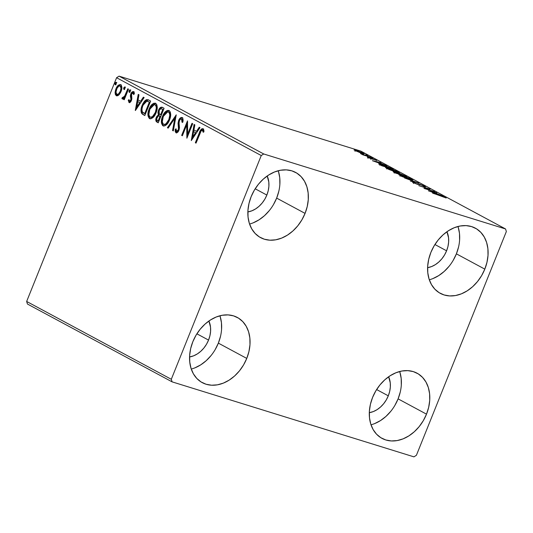 <?xml version="1.0" encoding="UTF-8"?>
<svg xmlns="http://www.w3.org/2000/svg" width="533" height="533" viewBox="0 0 533 533"><rect width="100%" height="100%" fill="white"/><g stroke="black" fill="none" stroke-linecap="round" stroke-linejoin="round"><path stroke-width="0.8" d="M215.152 349.635L218.357 343.125L246.766 358.416A37.01 28.002 -61.7 0 1 202.274 382.647A37.01 28.002 -61.7 0 1 192.846 341.693L196.044 335.184L200.155 329.247L205.025 324.111L210.462 319.973L216.251 316.988L222.188 315.269L228.024 314.896L233.547 315.869L238.544 318.161L242.821 321.672L246.213 326.276L248.591 331.793L249.857 338.015L249.977 344.698L248.931 351.587L246.766 358.416L243.568 364.925L239.457 370.861L234.587 375.998L229.157 380.136L223.36 383.12L217.431 384.833L211.588 385.212L206.064 384.24L201.068 381.948L196.79 378.437L193.399 373.833L191.027 368.316L189.755 362.094L189.641 355.411L190.681 348.522L192.846 341.693A37.01 28.002 -61.7 0 1 237.345 317.461A37.01 28.002 -61.7 0 1 246.766 358.416L218.357 343.125A37.01 28.002 118.3 0 0 219.936 315.769M453.197 260.351L456.395 253.841L484.81 269.132A37.01 28.002 -61.7 0 1 440.311 293.363A37.01 28.002 -61.7 0 1 430.884 252.409L434.082 245.9L438.193 239.963L443.063 234.826L448.5 230.689L454.296 227.704L460.226 225.992L466.062 225.612L471.585 226.585L476.582 228.877L480.859 232.388L484.25 236.992L486.629 242.508L487.895 248.731L488.015 255.414L486.969 262.303L484.81 269.132L481.605 275.641L477.495 281.577L472.631 286.714L467.194 290.851L461.398 293.836L455.468 295.549L449.625 295.928L444.102 294.956L439.105 292.664L434.835 289.153L431.444 284.549L429.065 279.032L427.792 272.809L427.679 266.127L428.725 259.238L430.884 252.409A37.01 28.002 -61.7 0 1 475.383 228.177A37.01 28.002 -61.7 0 1 484.81 269.132L456.395 253.841A37.01 28.002 118.3 0 0 457.974 226.485M394.893 405.373L398.098 398.864L426.507 414.154A37.01 28.002 -61.7 0 1 382.014 438.386A37.01 28.002 -61.7 0 1 372.587 397.431L375.785 390.922L379.896 384.986L384.766 379.849L390.203 375.712L395.992 372.727L401.929 371.008L407.765 370.635L413.288 371.608L418.285 373.9L422.562 377.411L425.954 382.014L428.332 387.531L429.598 393.754L429.718 400.436L428.672 407.325L426.507 414.154L423.309 420.664L419.198 426.6L414.328 431.737L408.898 435.874L403.101 438.859L397.172 440.571L391.329 440.951L385.805 439.978L380.809 437.686L376.531 434.175L373.14 429.571L370.768 424.055L369.496 417.832L369.382 411.15L370.422 404.261L372.587 397.431A37.01 28.002 -61.7 0 1 417.086 373.2A37.01 28.002 -61.7 0 1 426.507 414.154L398.098 398.864A37.01 28.002 118.3 0 0 399.677 371.508M273.456 204.612L276.654 198.103L305.069 213.393A37.01 28.002 -61.7 0 1 260.57 237.625A37.01 28.002 -61.7 0 1 251.143 196.67L254.341 190.161L258.452 184.225L263.322 179.088L268.759 174.951L274.555 171.966L280.485 170.254L286.321 169.874L291.844 170.846L296.841 173.138L301.118 176.65L304.51 181.253L306.888 186.77L308.154 192.993L308.274 199.675L307.228 206.564L305.069 213.393L301.865 219.902L297.754 225.839L292.89 230.976L287.454 235.113L281.657 238.098L275.728 239.81L269.885 240.19L264.361 239.217L259.364 236.925L255.094 233.414L251.703 228.81L249.324 223.294L248.052 217.071L247.938 210.388L248.984 203.499L251.143 196.67A37.01 28.002 -61.7 0 1 295.642 172.439A37.01 28.002 -61.7 0 1 305.069 213.393L276.654 198.103A37.01 28.002 118.3 0 0 278.233 170.747M267.2 175.99A23.552 17.822 -61.7 0 1 266.846 195.065L255.18 188.789L266.846 195.065A23.552 17.822 -61.7 0 1 247.858 211.934L251.949 210.788L255.64 208.889L259.098 206.258L262.196 202.986L264.814 199.209L266.846 195.065L268.226 190.721L268.892 186.337L268.812 182.086L267.2 175.99M388.637 376.751A23.552 17.822 -61.7 0 1 388.29 395.826L376.624 389.55L388.29 395.826A23.552 17.822 -61.7 0 1 369.302 412.689L373.393 411.549L377.084 409.65L380.542 407.012L383.64 403.748L386.258 399.97L388.29 395.826L389.67 391.482L390.329 387.098L390.256 382.841L388.637 376.751M446.94 231.728A23.552 17.822 -61.7 0 1 446.587 250.803L434.921 244.527L446.587 250.803A23.552 17.822 -61.7 0 1 427.599 267.673L431.69 266.527L435.381 264.628L438.839 261.989L441.937 258.725L444.555 254.947L446.587 250.803L447.967 246.459L448.633 242.075L448.553 237.825L446.94 231.728M208.896 321.013A23.552 17.822 -61.7 0 1 208.55 340.087L196.884 333.811L208.55 340.087A23.552 17.822 -61.7 0 1 189.561 356.957L193.652 355.811L197.343 353.912L200.801 351.274L203.899 348.009L206.518 344.231L208.55 340.087L209.929 335.743L210.588 331.359L210.515 327.102L208.896 321.013M263.715 153.97L119.066 76.146L360.894 151.139L505.55 228.963L263.715 153.97L261.25 155.536L171.3 379.283L26.65 301.458L116.594 77.711L261.25 155.536L171.3 379.283L172.106 381.861L413.934 456.854L416.406 455.289L506.35 231.542L505.55 228.963L263.715 153.97L261.25 155.536L116.594 77.711L26.65 301.458L27.45 304.037L172.106 381.861L413.934 456.854L416.406 455.289L506.35 231.542L505.55 228.963L360.894 151.139L119.066 76.146L116.594 77.711L119.066 76.146L263.715 153.97M354.305 149.96L360.881 153.004L364.119 153.81L361.934 152.498L354.079 150.02L361.7 153.264C364.092 154.01 364.679 153.997 363.453 153.224L356.604 150.519L354.079 150.006M371.188 157.422L360.535 153.564L362.833 154.83L371.188 157.422L360.535 153.564L362.833 154.83L371.188 157.422M367.504 157.375L376.784 160.473L367.35 157.022L371.021 158.767L376.278 160.127L367.35 157.022M391.229 168.201L380.182 164.031L378.697 163.931L381.888 165.783L393.327 169.334L382.188 164.61C379.736 163.824 378.603 163.631 378.783 164.017L381.888 165.783L393.327 169.334L391.229 168.201M406.772 176.563L399.89 173.531L393.481 171.739L395.333 173.018L406.772 176.563L399.583 173.438L394.806 172.092C393.014 171.539 392.768 171.619 394.054 172.332L406.772 176.563M418.945 183.112L404.494 177.942L416.126 182.226L410.403 181.127L418.945 183.112L404.494 177.942L416.126 182.226L410.403 181.127L418.945 183.112M434.708 191.594L426.2 188.955L430.184 189.162L418.751 185.617L427.972 188.635L423.962 188.422L434.708 191.594L426.2 188.955L430.184 189.162L418.751 185.617L427.972 188.635L423.962 188.422L434.708 191.594M440.731 195.711L446.201 198.01L442.863 196.251L432.423 192.973L446.201 198.01L440.151 195.371L433.122 193.346L440.731 195.711M428.365 190.794L442.703 195.897L437.353 193.852L434.815 192.486L436.793 192.719L428.365 190.794L442.703 195.897L437.353 193.852L434.815 192.486L436.793 192.719L428.365 190.794M424.968 186.29L419.464 184.151L416.166 183.758L412.469 182.159L416.946 184.158L421.903 185.104L424.501 186.61L425.514 186.697L424.968 186.29L424.821 186.67L424.968 186.29L419.964 184.305L416.44 183.845L413.088 182.199L412.902 182.533L417.186 184.231L420.644 184.671L424.501 186.61C425.6 186.876 425.754 186.77 424.968 186.29C425.754 186.77 425.6 186.876 424.501 186.61M409.451 179.295L412.882 179.921L409.797 178.262L402.968 175.703L399.004 174.777L401.729 176.423L408.924 179.135L412.895 179.994L411.922 179.268L402.442 175.537L398.944 174.824L409.451 179.295M396.006 172.066L399.437 172.685L396.352 171.026L390.069 168.648L385.559 167.549L389.017 169.507L396.006 172.066L399.45 172.759L398.477 172.039L388.997 168.308L385.499 167.595L396.006 172.066M372.5 160.733L386.838 165.843L378.943 162.432L380.928 162.658L372.387 160.673L386.838 165.843L378.943 162.432L380.928 162.658L372.5 160.733M372.587 158.354L370.935 157.615L372.96 158.341M367.25 155.489L365.605 154.743L367.63 155.469M358.562 150.812L356.91 150.066L358.936 150.792M120.685 84.72C118.712 84.427 117.133 85.793 115.941 88.811L116.594 89.011L115.754 93.142L116.594 89.011L115.941 88.811L115.101 92.942L115.754 93.142L116.041 94.841L116.927 95.893L115.754 93.142L115.101 92.942L116.274 95.693L116.854 95.873L116.274 95.693L119.185 94.614L120.605 92.522L121.644 89.597L121.83 86.859L121.218 85.16L120.052 84.534L118.006 85.547L115.581 89.824L115.108 92.429L115.388 94.634L116.421 95.76L117.766 95.707L118.852 94.947L121.044 91.549C122.27 88.551 122.15 86.279 120.685 84.72L120.371 84.594M122.25 98.911L124.162 97.812L124.815 98.019L124.189 99.578L124.815 98.019L124.162 97.812L123.536 99.371L124.229 99.751L128.493 89.151L127.793 88.778L124.595 96.253L123.689 97.412L123.01 97.706L122.65 97.312L121.87 98.259L122.73 98.958L124.162 97.812L123.536 99.371L124.229 99.751L128.493 89.151L127.793 88.778L124.795 95.913L121.87 98.259L122.377 98.958M129.632 102.729L128.893 100.497L128.24 100.297L129.133 102.596L130.065 102.383L130.958 101.383L131.851 98.705L131.531 94.214L132.644 92.929L133.323 93.228L133.57 94.594L134.363 93.828L134.176 92.482L133.337 91.549L131.844 92.202L130.658 94.328L130.378 96.187L130.918 99.085L130.465 100.604L129.452 101.203L129.013 99.604L128.24 100.297L129.139 102.596M148.527 99.931L146.322 99.671L144.536 101.11L142.777 103.882L141.298 108.039L140.978 110.364L141.398 112.956L142.371 114.149L144.803 115.561L150.632 101.063L147.854 99.644L144.61 101.023L142.224 105.134C140.925 108.052 140.679 110.724 141.492 113.149L144.803 115.561L150.632 101.063L148.527 99.931M156.436 120.498L157.621 122.31C156.289 121.457 156.076 119.892 156.982 117.6L156.329 117.393C155.423 119.685 155.636 121.258 156.969 122.11L158.248 122.797L164.077 108.292L162.025 107.213L160.959 107.24L159.647 108.266L158.481 110.291L157.928 112.703L158.414 114.768L156.722 116.547L155.789 119.579L156.176 121.464L158.248 122.797L164.077 108.292L161.972 107.193M176.243 114.842L167.402 127.72L168.162 128.133L174.777 118.313L172.559 130.498L173.312 130.905L176.243 114.842L167.402 127.72L168.162 128.133L174.777 118.313L172.559 130.498L173.312 130.905L176.243 114.842M192.007 123.323L187.669 134.109L187.489 120.891L181.66 135.395L182.353 135.768L186.703 124.949L186.876 138.2L192.706 123.696L192.007 123.323L187.669 134.109L187.489 120.891L181.66 135.395L182.353 135.768L186.703 124.949L186.876 138.2L192.706 123.696L192.007 123.323M202.966 128.766C201.287 128.779 200.055 130.179 199.275 132.957L199.928 133.163L195.991 142.957L199.928 133.163L199.275 132.957L195.338 142.751L196.031 143.124L201.201 130.798L202.493 130.338L203.2 132.284L204.006 131.358L203.726 129.812L202.84 128.706L201.827 128.786L200.748 129.839L195.338 142.751L196.031 143.124L199.908 133.477C200.415 131.591 201.234 130.512 202.38 130.259L203.2 132.284L204.006 131.358L202.72 128.666M191.28 140.572L200.008 127.627L199.249 127.22L196.45 131.365L193.912 129.999L194.851 124.855L194.092 124.449L191.28 140.572L200.008 127.627L199.249 127.22L196.45 131.365L193.912 129.999L194.851 124.855L194.092 124.449L191.28 140.572M182.679 122.45L182.233 119.272L181.58 119.072L182.026 122.25L182.886 121.817C183.299 119.885 183.046 118.466 182.126 117.553L181.167 117.48L180.174 118.113L178.642 120.451L178.055 123.27L178.502 128.893L177.895 130.565L177.016 131.351L176.216 130.878L176.097 128.779L175.197 129.379L175.204 131.378L175.95 132.777L177.636 132.304L179.141 129.672L179.461 127.427L178.988 122.397L179.761 120.018L180.634 119.132L181.58 119.072L182.126 120.431L182.026 122.25L182.886 121.817L182.919 118.739L181.9 117.46M163.684 126.028L163.005 125.808C165.743 126.081 167.922 124.136 169.534 119.972L170.6 115.914L170.327 112.09L169.081 110.538L167.242 110.458L164.537 112.716L162.825 115.654L161.692 119.012L161.452 123.07L162.618 125.548L164.85 125.848L167.195 123.996L169.534 119.972C171.226 115.861 171.073 112.716 169.081 110.538L168.688 110.371M150.239 118.792L149.56 118.579C152.298 118.846 154.477 116.9 156.089 112.736L157.155 108.685L156.882 104.854L155.636 103.302L153.797 103.222L151.092 105.481L149.38 108.419L148.247 111.777L148.007 115.841L149.173 118.313L151.405 118.612L153.751 116.76L156.089 112.736C157.775 108.625 157.628 105.481 155.636 103.302L155.243 103.136M135.409 110.511L144.137 97.566L143.384 97.159L140.585 101.31L138.047 99.944L138.986 94.794L138.227 94.388L135.295 110.451L144.137 97.566L143.384 97.159L140.585 101.31L138.047 99.944L138.986 94.794L138.227 94.388L135.429 110.491M129.872 92.456L129.779 90.936L129.126 90.737L129.346 92.296L130.285 91.356L130.305 89.937L129.592 90.017L128.986 91.17L129.099 92.156L129.819 92.082L130.285 91.356L130.119 89.811M124.542 89.591L124.442 88.072L123.789 87.865L124.009 89.424L124.949 88.491L124.975 87.066L124.256 87.146L123.656 88.298L123.823 89.344L124.489 89.211L124.949 88.491L124.782 86.939M115.848 84.914L115.754 83.395L115.101 83.188L115.321 84.747L116.261 83.814L116.281 82.388L115.561 82.468L114.961 83.621L115.128 84.667L115.794 84.534L116.261 83.814L116.094 82.262M249.564 224.033A37.01 28.002 118.3 0 0 276.654 198.103L278.812 191.274M279.858 184.391L279.745 177.709L278.473 171.486M253.242 222.814L259.038 219.829L264.475 215.685L269.338 210.548M371.008 424.794A37.01 28.002 118.3 0 0 398.098 398.864L400.256 392.035M401.302 385.146L401.182 378.463L399.917 372.247M374.686 423.575L380.482 420.59L385.919 416.446L390.782 411.309M429.305 279.772A37.01 28.002 118.3 0 0 456.395 253.841L458.553 247.012M459.599 240.123L459.486 233.441L458.213 227.225M432.983 278.552L438.779 275.568L444.216 271.424L449.079 266.287M191.267 369.056A37.01 28.002 118.3 0 0 218.357 343.125L220.515 336.296M221.561 329.407L221.442 322.725L220.176 316.509M194.945 367.837L200.741 364.852L206.178 360.708L211.041 355.571M200.208 132.47L199.928 133.163C200.708 130.378 201.94 128.979 203.619 128.973M203.679 131.738L202.84 130.398M202.92 130.418L202.38 130.259M203.033 130.458L203.766 132.077M203.073 128.826L201.827 129.499L200.501 131.798M192.053 139.426L194.725 124.782L192.053 139.426M197.103 131.571L196.45 131.365L197.103 131.571L199.828 127.534L197.103 131.571M193.286 137.241L196.211 132.897L193.612 131.651L196.211 132.897L195.558 132.697L196.211 132.897L193.286 137.241L192.626 137.041L193.612 131.651L195.558 132.697L192.626 137.041L193.286 137.241M187.376 136.948L187.356 125.155L186.703 124.949L187.356 125.155L187.376 136.948M182.406 135.642L181.66 135.395L182.313 135.595L187.649 122.323L182.406 135.642M188.322 134.316L187.669 134.109L188.322 134.316L192.613 123.649L188.322 134.316M178.762 122.763L178.915 126.148L179.295 120.658L178.642 120.451L178.262 125.941L178.915 126.148L179.195 128.053L178.915 126.148L178.262 125.941L178.542 127.847L179.195 128.053L179.035 129.632L179.195 128.053L178.542 127.847L178.209 129.945L178.861 130.152L177.429 131.571L178.861 130.152L178.209 129.945L176.563 131.291L176.097 128.779L175.197 129.379L175.85 129.586L175.863 131.584L176.61 132.977L175.85 129.586L175.197 129.379L176.323 132.89L175.95 132.777C177.196 132.983 178.182 132.144 178.928 130.259L179.461 127.86L178.988 122.397L179.328 120.844C179.907 119.459 180.66 118.866 181.58 119.072L181.94 119.179M182.073 119.205L181.58 119.072M177.216 131.498L176.563 131.291M182.126 117.553C180.694 117.32 179.528 118.286 178.642 120.451L179.295 120.658C180.181 118.486 181.347 117.52 182.779 117.76M181.82 117.686L179.961 119.359L178.875 122.064M182.093 119.212L182.639 119.812L182.732 121.99M173.338 130.765L172.559 130.498L173.212 130.698L175.437 118.513L174.777 118.313L175.437 118.513L173.338 130.765M168.235 128.02L167.402 127.72L168.055 127.927L176.01 116.127L168.235 128.02M163.005 125.808L163.664 126.015C161.626 123.829 161.472 120.665 163.205 116.5L162.552 116.301C160.819 120.458 160.973 123.629 163.005 125.808L163.331 125.955M169.081 110.538C166.349 110.211 164.171 112.137 162.552 116.301L163.205 116.5L169.021 110.504M162.112 123.276L162.578 124.869L163.871 126.114M169.314 110.564L167.562 110.811M166.956 111.184L165.19 112.916L163.478 115.854L162.025 121.984M162.578 124.869L162.918 125.402M169.161 112.236L170.14 113.496L170.42 115.481L169.267 120.325L166.636 123.996L164.944 124.689L163.578 124.309C161.985 122.517 161.879 119.978 163.245 116.674C164.544 113.309 166.296 111.757 168.508 112.037L169.161 112.236L168.508 112.037C170.087 113.802 170.194 116.321 168.834 119.605L169.487 119.805C170.846 116.527 170.74 114.002 169.161 112.236L168.508 112.037L169.487 113.296L169.767 115.275L168.834 119.605C167.542 122.95 165.783 124.522 163.578 124.309L162.778 123.436L162.318 121.671L163.245 116.674L165.93 112.623L167.222 111.91L168.508 112.037M164.231 124.509C166.443 124.722 168.195 123.156 169.487 119.805L168.834 119.605L165.983 123.789L164.67 124.442L163.578 124.309M158.414 114.768L156.329 117.393L156.982 117.6L159.067 114.968L158.414 114.768L159.067 114.968L159.134 110.491L158.481 110.291L158.414 114.768M162.265 107.32C160.713 106.913 159.454 107.899 158.481 110.291L159.134 110.491C160.107 108.106 161.366 107.113 162.918 107.526M162.425 107.353L160.799 107.959L159.46 109.765L158.581 112.909L159.067 114.968L157.382 116.754L156.442 119.785M158.687 114.042L158.854 114.535M162.638 109.185L163.438 109.611L161.266 115.001L159.227 113.842L159.174 110.664C159.953 108.919 160.893 108.359 161.985 108.979L163.438 109.611L161.985 108.979L162.785 109.405L160.613 114.802L161.266 115.001L163.438 109.611L162.785 109.405L160.613 114.802L159.134 113.702L158.834 111.97L159.427 110.131L160.46 108.899L161.985 108.979M159.633 116.047L160.673 116.487L158.801 121.138L157.428 120.545C156.622 120.038 156.489 119.106 157.035 117.74C157.748 116.074 158.627 115.528 159.66 116.094L160.673 116.487L159.66 116.094L160.013 116.287L158.148 120.938L158.801 121.138L160.673 116.487L160.013 116.287L158.148 120.938L156.962 120.152L156.762 118.606L158.221 116.047L159.66 116.094M149.56 118.579L150.213 118.779C148.181 116.6 148.027 113.429 149.76 109.272L149.107 109.065C147.374 113.223 147.528 116.394 149.56 118.579L149.886 118.719M155.636 103.302C152.904 102.976 150.726 104.901 149.107 109.065L149.76 109.272L155.576 103.275M148.667 116.041L149.133 117.64L150.426 118.879M155.869 103.329L154.117 103.575M153.511 103.948L151.745 105.687L150.033 108.625L148.58 114.748M149.133 117.64L149.473 118.166M155.716 105.008L156.695 106.26L156.975 108.246L155.823 113.089L153.191 116.76L151.499 117.453L150.126 117.073C148.54 115.288 148.434 112.743 149.8 109.445C151.099 106.074 152.851 104.528 155.063 104.801L155.083 104.814C156.642 106.567 156.749 109.085 155.389 112.37L156.042 112.57C157.402 109.292 157.295 106.767 155.716 105.008L155.063 104.801L156.042 106.06L156.322 108.046L155.389 112.37C154.09 115.721 152.338 117.287 150.126 117.073L149.327 116.201L148.874 114.435L149.8 109.445L152.485 105.387L153.97 104.635L155.063 104.801M150.786 117.273C152.991 117.487 154.75 115.921 156.042 112.57L155.389 112.37L152.538 116.554L151.225 117.207L150.126 117.073M148.354 99.804L146.502 100.124L144.796 101.803L143.144 104.708L141.951 108.239L141.965 112.963L143.024 114.348L144.849 115.441L143.43 114.828L141.492 113.149L142.144 113.349C141.332 110.924 141.578 108.259 142.877 105.341L142.224 105.134L142.877 105.341L148.194 99.764M148.274 101.53L149.993 102.376L145.356 113.902L149.993 102.376L149.333 102.176L144.703 113.702L145.356 113.902L142.411 111.97C141.678 110.058 141.851 107.906 142.917 105.514C143.743 103.195 144.963 101.743 146.582 101.137L149.24 101.976L147.414 101.257M148.587 101.77L149.993 102.376L148.587 101.77L149.333 102.176L144.703 113.702L142.804 112.456L142.124 111.337L141.991 108.905L142.611 106.34L143.943 103.429L145.616 101.537L146.855 101.13L148.587 101.77M136.181 109.365L138.86 94.727L136.181 109.365M141.238 101.51L140.585 101.31L141.238 101.51L143.963 97.472L141.238 101.51M137.414 107.186L140.346 102.842L137.747 101.59L140.346 102.842L139.693 102.636L140.346 102.842L137.414 107.186L136.761 106.986L137.747 101.59L139.693 102.636L136.761 106.986L137.414 107.186M130.112 101.403L129.606 101.25L130.112 101.403L131.351 100.337L130.698 100.137L129.452 101.203L129.013 99.604L128.24 100.297L129.059 100.351L129.526 102.662M134.169 94.021L133.063 92.969L133.57 94.594L134.363 93.828L133.51 91.623C132.391 91.429 131.491 92.189 130.812 93.895L131.464 94.101L131.038 95.86L131.464 94.101L130.812 93.895L130.385 95.66L131.038 95.86L131.318 97.819L131.038 95.86L130.385 95.66L130.665 97.619L131.318 97.819L131.558 98.891L131.318 97.819L130.665 97.619L130.918 99.085L131.571 99.291L131.511 99.818L131.351 100.337L131.571 99.291L130.918 99.085L130.698 100.137L131.351 100.337L131.118 100.804L130.458 101.423L129.452 101.203M133.803 91.716L132.497 92.402L131.464 94.101C132.144 92.389 133.043 91.636 134.163 91.829M128.973 102.529C129.992 102.709 130.805 102.023 131.418 100.457L131.851 98.705L131.531 94.214L133.063 92.969L133.517 93.108M133.603 93.128L133.063 92.969M133.716 93.168L134.129 93.835M131.977 93.082L131.698 93.575M130.192 89.837L129.126 90.737L129.779 90.936L130.845 90.037M130.545 90.024L129.779 90.936L129.666 92.209M122.903 99.111L121.87 98.259L122.523 98.465L123.116 97.746L122.523 98.465L122.77 99.005M123.463 97.812L125.448 96.12L124.076 97.806L122.89 97.666M125.448 96.12L124.795 95.913L125.448 96.12L127.021 92.542L126.361 92.336L127.021 92.542L128.4 89.104L125.448 96.12M124.855 86.966L123.789 87.865L124.442 88.072L125.508 87.172M125.215 87.152L124.442 88.072L124.336 89.337M119.305 85.2L116.594 89.011C117.786 85.993 119.365 84.634 121.337 84.927M120.705 84.734L119.778 84.92M117.453 94.594C118.946 94.714 120.125 93.641 121.004 91.37L120.351 91.17L121.004 91.37C121.937 89.144 121.877 87.432 120.818 86.226L120.158 86.026C121.224 87.225 121.284 88.944 120.351 91.17C119.472 93.435 118.293 94.508 116.8 94.394L115.987 92.129L116.947 88.485L118.652 86.273L119.685 85.9L120.818 86.226L121.657 88.431L120.691 92.069L118.906 94.348L117.933 94.721L116.8 94.394C115.761 93.148 115.708 91.409 116.64 89.171C117.513 86.912 118.686 85.866 120.158 86.026L120.411 86.099M118.459 94.601L117.933 94.721M116.167 82.295L115.101 83.188L115.754 83.395L116.82 82.495M116.52 82.475L115.754 83.395L115.641 84.667M193.612 131.651L195.558 132.697L192.626 137.041L193.612 131.651M137.747 101.59L139.693 102.636L136.761 106.986L137.747 101.59M120.158 86.026L121.004 88.231L120.351 91.17L118.539 93.915L116.8 94.394M446.201 198.01L445.808 197.503M431.07 191.614L435.881 193.332L431.07 191.614M427.799 189.068L427.972 188.635L427.799 189.068M423.848 185.95L423.355 186.124M413.088 182.199L412.902 182.533M417.619 184.365L417.779 183.965L417.619 184.365M411.663 179.914L411.922 179.268L411.663 179.914M408.285 178.748L408.724 178.935M401.096 175.917L400.356 175.41L400.863 175.317L404.933 176.503L411.523 179.428L408.698 179.061L401.096 175.917C399.803 175.084 400.483 175.084 403.135 175.91L410.776 178.921C412.062 179.748 411.383 179.748 408.751 178.921L401.023 176.103L400.35 175.337L400.017 176.17M410.776 178.921L411.529 179.488L411.196 180.314M393.181 171.753L394.054 172.332M395.812 173.012L395.093 172.619C394.307 172.186 394.453 172.139 395.526 172.472L399.424 174.284L395.093 172.619C394.307 172.186 394.453 172.139 395.526 172.472L399.477 174.144L395.812 173.012M399.33 173.765L402.342 174.558L404.847 175.97L400.649 174.511L399.33 173.765L400.283 173.811L404.907 175.83L400.216 174.531L399.164 173.591L398.831 174.424M395.093 172.619L394.587 172.246L395.526 172.472M398.218 172.679L398.477 172.039L398.218 172.679M394.84 171.513L395.279 171.699M387.651 168.681L387.191 168.055L390.556 168.954L398.078 172.199L395.253 171.826L387.651 168.681C386.358 167.848 387.038 167.848 389.69 168.681L397.332 171.686C398.617 172.512 397.938 172.512 395.306 171.686L387.578 168.868L386.905 168.108L386.572 168.934M397.332 171.686L398.084 172.252L397.751 173.078M380.229 164.55L386.318 166.169L391.462 168.595L382.368 165.776L380.229 164.55L382.881 164.983L388.557 167.102L391.402 168.734L381.821 165.75L380.116 164.83L380.096 164.377L379.762 165.203M375.205 161.559L380.016 163.271L375.205 161.559M371.334 158.308L371.135 158.807L371.334 158.308L370.875 158.528M372.207 159.061L372.4 158.587L372.207 159.061M376.578 160.546L376.278 160.127M372.087 159.047L372.507 158.821M371.428 157.735L371.055 157.748M370.721 158.581L371.095 158.561M366.091 154.863L365.718 154.883M363.259 153.697L363.453 153.224L363.259 153.697M364.192 153.77L363.453 153.224M355.831 150.859L355.344 150.526L355.897 150.513L358.509 151.292L362.933 153.251L360.961 153.024L355.831 150.859C355.011 150.319 355.498 150.333 357.303 150.899L362.427 152.911C363.286 153.464 362.813 153.457 361.014 152.891L355.344 150.499L355.011 151.332M362.427 152.911L362.94 153.291L362.607 154.124M357.403 150.186L357.03 150.206M172.106 381.861L27.45 304.037L26.65 301.458L171.3 379.283L172.106 381.861M424.155 186.19L423.822 187.016M413.788 182.686L413.455 183.512M394.56 172.259L394.227 173.092M368.27 157.495L367.937 158.321M371.041 158.488L370.708 159.314M367.79 155.596L367.457 156.422"/></g></svg>
